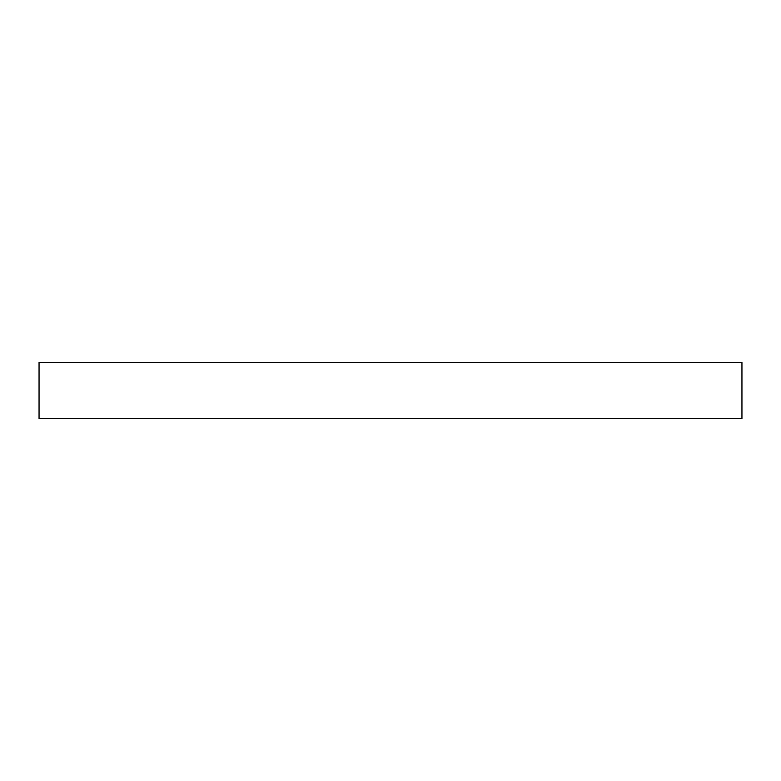 <?xml version="1.0" encoding="UTF-8"?>
<svg xmlns="http://www.w3.org/2000/svg" width="781" height="781" viewBox="0 0 781 781"><rect width="100%" height="100%" fill="white"/><g stroke="black" fill="none" stroke-linecap="round" stroke-linejoin="round"><path stroke-width="0.59" stroke-dasharray="3.9 2.93" d="M39.05 418.616L741.95 418.616M39.05 362.384L741.95 362.384"/><path stroke-width="1.17" d="M741.95 418.616L39.05 418.616L39.05 362.384L741.95 362.384L741.95 418.616"/></g></svg>
